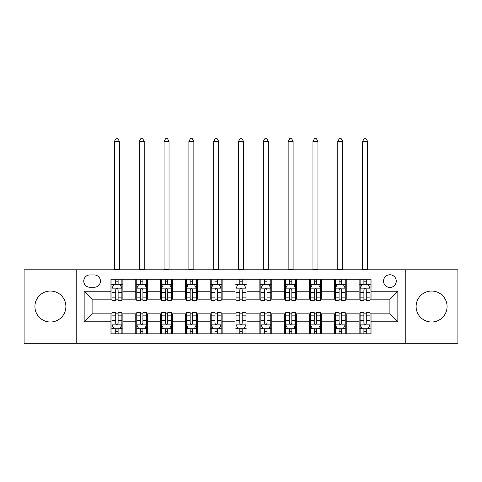 <?xml version="1.0" encoding="UTF-8"?>
<svg xmlns="http://www.w3.org/2000/svg" width="482" height="482" viewBox="0 0 482 482"><rect width="100%" height="100%" fill="white"/><g stroke="black" fill="none" stroke-linecap="round" stroke-linejoin="round"><path stroke-width="0.72" d="M431.595 291.032A15.484 15.484 0 0 0 416.111 306.516A15.484 15.484 0 0 0 431.595 322A15.484 15.484 0 0 0 447.079 306.516A15.484 15.484 0 0 0 431.595 291.032M50.405 291.032A15.484 15.484 0 0 0 34.921 306.516A15.484 15.484 0 0 0 50.405 322A15.484 15.484 0 0 0 65.889 306.516A15.484 15.484 0 0 0 50.405 291.032M389.902 274.752A6.35 6.35 0 0 0 383.545 281.102A6.35 6.35 0 0 0 389.902 287.459A6.35 6.35 0 0 0 396.252 281.102A6.35 6.35 0 0 0 389.902 274.752M405.784 343.244L457.9 343.244L457.9 269.787L405.784 269.787L405.784 343.244L76.216 343.244L76.216 269.787L24.1 269.787L24.1 343.244L76.216 343.244M89.917 287.26L94.285 287.26A6.158 6.158 0 0 0 100.437 281.102A6.158 6.158 0 0 0 94.285 274.951L89.917 274.951A6.158 6.158 0 0 0 83.76 281.102A6.158 6.158 0 0 0 89.917 287.26M405.784 269.787L76.216 269.787M110.956 321.801L84.157 321.801L84.157 291.23L110.956 291.23L110.956 299.171L92.098 299.171L92.098 313.86L110.956 313.86L110.956 333.815L371.044 333.815L371.044 313.86L389.902 313.86L389.902 299.171L371.044 299.171L371.044 291.23L397.843 291.23L397.843 321.801L371.044 321.801M371.044 291.23L371.044 279.217L110.956 279.217L110.956 291.23M359.126 279.217L359.126 299.171L360.12 299.171M363.892 299.171L366.278 299.171M370.049 299.171L371.044 299.171M359.126 299.171L345.233 299.171M334.309 279.217L334.309 299.171L335.303 299.171M339.075 299.171L341.461 299.171M334.309 299.171L320.416 299.171M309.492 279.217L309.492 299.171L310.486 299.171M314.258 299.171L316.644 299.171M309.492 299.171L295.599 299.171M284.675 279.217L284.675 299.171L285.669 299.171M289.441 299.171L291.827 299.171M284.675 299.171L270.782 299.171M259.858 279.217L259.858 299.171L260.852 299.171M264.624 299.171L267.01 299.171M259.858 299.171L245.965 299.171M235.041 279.217L235.041 299.171L236.035 299.171M239.807 299.171L242.193 299.171M235.041 299.171L221.148 299.171M210.224 279.217L210.224 299.171L211.218 299.171M214.99 299.171L217.376 299.171M210.224 299.171L196.331 299.171M185.407 279.217L185.407 299.171L186.401 299.171M190.173 299.171L192.559 299.171M185.407 299.171L171.514 299.171M160.59 279.217L160.59 299.171L161.584 299.171M165.356 299.171L167.742 299.171M160.59 299.171L146.697 299.171M135.773 279.217L135.773 299.171L136.768 299.171M140.539 299.171L142.925 299.171M135.773 299.171L121.88 299.171M110.956 299.171L111.951 299.171M115.722 299.171L118.108 299.171M110.956 313.86L111.951 313.86M115.722 313.86L118.108 313.86M121.88 313.86L122.874 313.86L122.874 333.815M136.768 313.86L122.874 313.86M140.539 313.86L142.925 313.86M146.697 313.86L147.691 313.86L147.691 333.815M161.584 313.86L147.691 313.86M165.356 313.86L167.742 313.86M171.514 313.86L172.508 313.86L172.508 333.815M186.401 313.86L172.508 313.86M190.173 313.86L192.559 313.86M196.331 313.86L197.325 313.86L197.325 333.815M211.218 313.86L197.325 313.86M214.99 313.86L217.376 313.86M221.148 313.86L222.142 313.86L222.142 333.815M236.035 313.86L222.142 313.86M239.807 313.86L242.193 313.86M245.965 313.86L246.959 313.86L246.959 333.815M260.852 313.86L246.959 313.86M264.624 313.86L267.01 313.86M270.782 313.86L271.776 313.86L271.776 333.815M285.669 313.86L271.776 313.86M289.441 313.86L291.827 313.86M295.599 313.86L296.593 313.86L296.593 333.815M310.486 313.86L296.593 313.86M314.258 313.86L316.644 313.86M320.416 313.86L321.41 313.86L321.41 333.815M335.303 313.86L321.41 313.86M339.075 313.86L341.461 313.86M345.233 313.86L346.227 313.86L346.227 333.815M360.12 313.86L346.227 313.86M363.892 313.86L366.278 313.86M370.049 313.86L371.044 313.86M122.874 279.217L122.874 299.171M110.956 284.181L111.951 284.181M115.722 284.181L118.108 284.181M121.88 284.181L122.874 284.181M110.956 328.851L111.951 328.851M115.722 328.851L118.108 328.851M121.88 328.851L122.874 328.851M135.773 313.86L135.773 333.815M147.691 279.217L147.691 299.171M135.773 284.181L136.768 284.181M140.539 284.181L142.925 284.181M146.697 284.181L147.691 284.181M135.773 328.851L136.768 328.851M140.539 328.851L142.925 328.851M146.697 328.851L147.691 328.851M160.59 313.86L160.59 333.815M160.59 328.851L161.584 328.851M165.356 328.851L167.742 328.851M171.514 328.851L172.508 328.851M172.508 279.217L172.508 299.171M160.59 284.181L161.584 284.181M165.356 284.181L167.742 284.181M171.514 284.181L172.508 284.181M185.407 313.86L185.407 333.815M185.407 328.851L186.401 328.851M190.173 328.851L192.559 328.851M196.331 328.851L197.325 328.851M197.325 279.217L197.325 299.171M185.407 284.181L186.401 284.181M190.173 284.181L192.559 284.181M196.331 284.181L197.325 284.181M210.224 313.86L210.224 333.815M210.224 328.851L211.218 328.851M214.99 328.851L217.376 328.851M221.148 328.851L222.142 328.851M222.142 279.217L222.142 299.171M210.224 284.181L211.218 284.181M214.99 284.181L217.376 284.181M221.148 284.181L222.142 284.181M235.041 313.86L235.041 333.815M235.041 328.851L236.035 328.851M239.807 328.851L242.193 328.851M245.965 328.851L246.959 328.851M246.959 279.217L246.959 299.171M235.041 284.181L236.035 284.181M239.807 284.181L242.193 284.181M245.965 284.181L246.959 284.181M259.858 313.86L259.858 333.815M259.858 328.851L260.852 328.851M264.624 328.851L267.01 328.851M270.782 328.851L271.776 328.851M271.776 279.217L271.776 299.171M259.858 284.181L260.852 284.181M264.624 284.181L267.01 284.181M270.782 284.181L271.776 284.181M284.675 313.86L284.675 333.815M284.675 328.851L285.669 328.851M289.441 328.851L291.827 328.851M295.599 328.851L296.593 328.851M296.593 279.217L296.593 299.171M284.675 284.181L285.669 284.181M289.441 284.181L291.827 284.181M295.599 284.181L296.593 284.181M309.492 313.86L309.492 333.815M309.492 328.851L310.486 328.851M314.258 328.851L316.644 328.851M320.416 328.851L321.41 328.851M321.41 279.217L321.41 299.171M309.492 284.181L310.486 284.181M314.258 284.181L316.644 284.181M320.416 284.181L321.41 284.181M334.309 313.86L334.309 333.815M334.309 328.851L335.303 328.851M339.075 328.851L341.461 328.851M345.233 328.851L346.227 328.851M346.227 279.217L346.227 299.171M334.309 284.181L335.303 284.181M339.075 284.181L341.461 284.181M345.233 284.181L346.227 284.181M359.126 313.86L359.126 333.815M359.126 328.851L360.12 328.851M363.892 328.851L366.278 328.851M370.049 328.851L371.044 328.851M359.126 284.181L360.12 284.181M363.892 284.181L366.278 284.181M370.049 284.181L371.044 284.181M92.098 299.171L84.157 291.23M92.098 313.86L84.157 321.801M397.843 291.23L389.902 299.171M397.843 321.801L389.902 313.86M118.108 281.801L115.722 281.801M121.88 297.876L118.108 297.876L118.108 300.364L121.88 300.364L121.88 288.254L119.891 284.284L113.939 284.284L111.951 288.254L111.951 300.364L115.722 300.364L115.722 297.876L111.951 297.876M111.951 288.254L111.951 279.217M121.88 288.254L121.88 279.217M115.722 284.284L115.722 279.217M118.108 279.217L118.108 284.284M118.108 297.876L118.108 289.742C117.313 288.212 116.517 288.212 115.722 289.742L115.722 297.876M114.433 269.787L114.433 141.334L119.397 141.334L117.909 138.756L115.921 138.756L114.433 141.334M119.397 269.787L119.397 141.334M115.722 331.236L118.108 331.236M111.951 315.162L115.722 315.162L115.722 312.673L111.951 312.673L111.951 324.784L113.939 328.754L119.891 328.754L121.88 324.784L121.88 312.673L118.108 312.673L118.108 315.162L121.88 315.162M121.88 324.784L121.88 333.815M111.951 324.784L111.951 333.815M118.108 328.754L118.108 333.815M115.722 333.815L115.722 328.754M115.722 315.162L115.722 323.295C116.517 324.82 117.313 324.82 118.108 323.295L118.108 315.162M142.925 281.801L140.539 281.801M146.697 297.876L142.925 297.876L142.925 300.364L146.697 300.364L146.697 288.254L144.708 284.284L138.756 284.284L136.768 288.254L136.768 300.364L140.539 300.364L140.539 297.876L136.768 297.876M136.768 288.254L136.768 279.217M146.697 288.254L146.697 279.217M140.539 284.284L140.539 279.217M142.925 279.217L142.925 284.284M142.925 297.876L142.925 289.742C142.13 288.212 141.334 288.212 140.539 289.742L140.539 297.876M139.25 269.787L139.25 141.334L144.214 141.334L142.726 138.756L140.738 138.756L139.25 141.334M144.214 269.787L144.214 141.334M167.742 281.801L165.356 281.801M171.514 297.876L167.742 297.876L167.742 300.364L171.514 300.364L171.514 288.254L169.525 284.284L163.573 284.284L161.584 288.254L161.584 300.364L165.356 300.364L165.356 297.876L161.584 297.876M161.584 288.254L161.584 279.217M171.514 288.254L171.514 279.217M165.356 284.284L165.356 279.217M167.742 279.217L167.742 284.284M167.742 297.876L167.742 289.742C166.947 288.212 166.151 288.212 165.356 289.742L165.356 297.876M164.067 269.787L164.067 141.334L169.031 141.334L167.543 138.756L165.555 138.756L164.067 141.334M169.031 269.787L169.031 141.334M192.559 281.801L190.173 281.801M196.331 297.876L192.559 297.876L192.559 300.364L196.331 300.364L196.331 288.254L194.342 284.284L188.39 284.284L186.401 288.254L186.401 300.364L190.173 300.364L190.173 297.876L186.401 297.876M186.401 288.254L186.401 279.217M196.331 288.254L196.331 279.217M190.173 284.284L190.173 279.217M192.559 279.217L192.559 284.284M192.559 297.876L192.559 289.742C191.764 288.212 190.968 288.212 190.173 289.742L190.173 297.876M188.884 269.787L188.884 141.334L193.848 141.334L192.36 138.756L190.372 138.756L188.884 141.334M193.848 269.787L193.848 141.334M140.539 331.236L142.925 331.236M136.768 315.162L140.539 315.162L140.539 312.673L136.768 312.673L136.768 324.784L138.756 328.754L144.708 328.754L146.697 324.784L146.697 312.673L142.925 312.673L142.925 315.162L146.697 315.162M146.697 324.784L146.697 333.815M136.768 324.784L136.768 333.815M142.925 328.754L142.925 333.815M140.539 333.815L140.539 328.754M140.539 315.162L140.539 323.295C141.334 324.82 142.13 324.82 142.925 323.295L142.925 315.162M165.356 331.236L167.742 331.236M161.584 315.162L165.356 315.162L165.356 312.673L161.584 312.673L161.584 324.784L163.573 328.754L169.525 328.754L171.514 324.784L171.514 312.673L167.742 312.673L167.742 315.162L171.514 315.162M171.514 324.784L171.514 333.815M161.584 324.784L161.584 333.815M167.742 328.754L167.742 333.815M165.356 333.815L165.356 328.754M165.356 315.162L165.356 323.295C166.151 324.82 166.947 324.82 167.742 323.295L167.742 315.162M190.173 331.236L192.559 331.236M186.401 315.162L190.173 315.162L190.173 312.673L186.401 312.673L186.401 324.784L188.39 328.754L194.342 328.754L196.331 324.784L196.331 312.673L192.559 312.673L192.559 315.162L196.331 315.162M196.331 324.784L196.331 333.815M186.401 324.784L186.401 333.815M192.559 328.754L192.559 333.815M190.173 333.815L190.173 328.754M190.173 315.162L190.173 323.295C190.968 324.82 191.764 324.82 192.559 323.295L192.559 315.162M217.376 281.801L214.99 281.801M221.148 297.876L217.376 297.876L217.376 300.364L221.148 300.364L221.148 288.254L219.159 284.284L213.207 284.284L211.218 288.254L211.218 300.364L214.99 300.364L214.99 297.876L211.218 297.876M211.218 288.254L211.218 279.217M221.148 288.254L221.148 279.217M214.99 284.284L214.99 279.217M217.376 279.217L217.376 284.284M217.376 297.876L217.376 289.742C216.581 288.212 215.785 288.212 214.99 289.742L214.99 297.876M213.701 269.787L213.701 141.334L218.665 141.334L217.177 138.756L215.189 138.756L213.701 141.334M218.665 269.787L218.665 141.334M214.99 331.236L217.376 331.236M211.218 315.162L214.99 315.162L214.99 312.673L211.218 312.673L211.218 324.784L213.207 328.754L219.159 328.754L221.148 324.784L221.148 312.673L217.376 312.673L217.376 315.162L221.148 315.162M221.148 324.784L221.148 333.815M211.218 324.784L211.218 333.815M217.376 328.754L217.376 333.815M214.99 333.815L214.99 328.754M214.99 315.162L214.99 323.295C215.785 324.82 216.581 324.82 217.376 323.295L217.376 315.162M242.193 281.801L239.807 281.801M245.965 297.876L242.193 297.876L242.193 300.364L245.965 300.364L245.965 288.254L243.976 284.284L238.024 284.284L236.035 288.254L236.035 300.364L239.807 300.364L239.807 297.876L236.035 297.876M236.035 288.254L236.035 279.217M245.965 288.254L245.965 279.217M239.807 284.284L239.807 279.217M242.193 279.217L242.193 284.284M242.193 297.876L242.193 289.742C241.398 288.212 240.602 288.212 239.807 289.742L239.807 297.876M238.518 269.787L238.518 141.334L243.482 141.334L241.994 138.756L240.006 138.756L238.518 141.334M243.482 269.787L243.482 141.334M239.807 331.236L242.193 331.236M236.035 315.162L239.807 315.162L239.807 312.673L236.035 312.673L236.035 324.784L238.024 328.754L243.976 328.754L245.965 324.784L245.965 312.673L242.193 312.673L242.193 315.162L245.965 315.162M245.965 324.784L245.965 333.815M236.035 324.784L236.035 333.815M242.193 328.754L242.193 333.815M239.807 333.815L239.807 328.754M239.807 315.162L239.807 323.295C240.602 324.82 241.398 324.82 242.193 323.295L242.193 315.162M267.01 281.801L264.624 281.801M270.782 297.876L267.01 297.876L267.01 300.364L270.782 300.364L270.782 288.254L268.793 284.284L262.841 284.284L260.852 288.254L260.852 300.364L264.624 300.364L264.624 297.876L260.852 297.876M260.852 288.254L260.852 279.217M270.782 288.254L270.782 279.217M264.624 284.284L264.624 279.217M267.01 279.217L267.01 284.284M267.01 297.876L267.01 289.742C266.215 288.212 265.419 288.212 264.624 289.742L264.624 297.876M263.335 269.787L263.335 141.334L268.299 141.334L266.811 138.756L264.823 138.756L263.335 141.334M268.299 269.787L268.299 141.334M264.624 331.236L267.01 331.236M260.852 315.162L264.624 315.162L264.624 312.673L260.852 312.673L260.852 324.784L262.841 328.754L268.793 328.754L270.782 324.784L270.782 312.673L267.01 312.673L267.01 315.162L270.782 315.162M270.782 324.784L270.782 333.815M260.852 324.784L260.852 333.815M267.01 328.754L267.01 333.815M264.624 333.815L264.624 328.754M264.624 315.162L264.624 323.295C265.419 324.82 266.215 324.82 267.01 323.295L267.01 315.162M291.827 281.801L289.441 281.801M295.599 297.876L291.827 297.876L291.827 300.364L295.599 300.364L295.599 288.254L293.61 284.284L287.658 284.284L285.669 288.254L285.669 300.364L289.441 300.364L289.441 297.876L285.669 297.876M285.669 288.254L285.669 279.217M295.599 288.254L295.599 279.217M289.441 284.284L289.441 279.217M291.827 279.217L291.827 284.284M291.827 297.876L291.827 289.742C291.032 288.212 290.236 288.212 289.441 289.742L289.441 297.876M288.152 269.787L288.152 141.334L293.116 141.334L291.628 138.756L289.64 138.756L288.152 141.334M293.116 269.787L293.116 141.334M289.441 331.236L291.827 331.236M285.669 315.162L289.441 315.162L289.441 312.673L285.669 312.673L285.669 324.784L287.658 328.754L293.61 328.754L295.599 324.784L295.599 312.673L291.827 312.673L291.827 315.162L295.599 315.162M295.599 324.784L295.599 333.815M285.669 324.784L285.669 333.815M291.827 328.754L291.827 333.815M289.441 333.815L289.441 328.754M289.441 315.162L289.441 323.295C290.236 324.82 291.032 324.82 291.827 323.295L291.827 315.162M316.644 281.801L314.258 281.801M320.416 297.876L316.644 297.876L316.644 300.364L320.416 300.364L320.416 288.254L318.427 284.284L312.475 284.284L310.486 288.254L310.486 300.364L314.258 300.364L314.258 297.876L310.486 297.876M310.486 288.254L310.486 279.217M320.416 288.254L320.416 279.217M314.258 284.284L314.258 279.217M316.644 279.217L316.644 284.284M316.644 297.876L316.644 289.742C315.849 288.212 315.053 288.212 314.258 289.742L314.258 297.876M312.969 269.787L312.969 141.334L317.933 141.334L316.445 138.756L314.457 138.756L312.969 141.334M317.933 269.787L317.933 141.334M314.258 331.236L316.644 331.236M310.486 315.162L314.258 315.162L314.258 312.673L310.486 312.673L310.486 324.784L312.475 328.754L318.427 328.754L320.416 324.784L320.416 312.673L316.644 312.673L316.644 315.162L320.416 315.162M320.416 324.784L320.416 333.815M310.486 324.784L310.486 333.815M316.644 328.754L316.644 333.815M314.258 333.815L314.258 328.754M314.258 315.162L314.258 323.295C315.053 324.82 315.849 324.82 316.644 323.295L316.644 315.162M341.461 281.801L339.075 281.801M345.233 297.876L341.461 297.876L341.461 300.364L345.233 300.364L345.233 288.254L343.244 284.284L337.292 284.284L335.303 288.254L335.303 300.364L339.075 300.364L339.075 297.876L335.303 297.876M335.303 288.254L335.303 279.217M345.233 288.254L345.233 279.217M339.075 284.284L339.075 279.217M341.461 279.217L341.461 284.284M341.461 297.876L341.461 289.742C340.666 288.212 339.87 288.212 339.075 289.742L339.075 297.876M337.786 269.787L337.786 141.334L342.75 141.334L341.262 138.756L339.274 138.756L337.786 141.334M342.75 269.787L342.75 141.334M339.075 331.236L341.461 331.236M335.303 315.162L339.075 315.162L339.075 312.673L335.303 312.673L335.303 324.784L337.292 328.754L343.244 328.754L345.233 324.784L345.233 312.673L341.461 312.673L341.461 315.162L345.233 315.162M345.233 324.784L345.233 333.815M335.303 324.784L335.303 333.815M341.461 328.754L341.461 333.815M339.075 333.815L339.075 328.754M339.075 315.162L339.075 323.295C339.87 324.82 340.666 324.82 341.461 323.295L341.461 315.162M366.278 281.801L363.892 281.801M370.049 297.876L366.278 297.876L366.278 300.364L370.049 300.364L370.049 288.254L368.061 284.284L362.109 284.284L360.12 288.254L360.12 300.364L363.892 300.364L363.892 297.876L360.12 297.876M360.12 288.254L360.12 279.217M370.049 288.254L370.049 279.217M363.892 284.284L363.892 279.217M366.278 279.217L366.278 284.284M366.278 297.876L366.278 289.742C365.483 288.212 364.687 288.212 363.892 289.742L363.892 297.876M362.603 269.787L362.603 141.334L367.567 141.334L366.079 138.756L364.091 138.756L362.603 141.334M367.567 269.787L367.567 141.334M363.892 331.236L366.278 331.236M360.12 315.162L363.892 315.162L363.892 312.673L360.12 312.673L360.12 324.784L362.109 328.754L368.061 328.754L370.049 324.784L370.049 312.673L366.278 312.673L366.278 315.162L370.049 315.162M370.049 324.784L370.049 333.815M360.12 324.784L360.12 333.815M366.278 328.754L366.278 333.815M363.892 333.815L363.892 328.754M363.892 315.162L363.892 323.295C364.687 324.82 365.483 324.82 366.278 323.295L366.278 315.162M135.773 321.801L122.874 321.801M135.773 291.23L122.874 291.23M160.59 291.23L147.691 291.23M160.59 321.801L147.691 321.801M185.407 291.23L172.508 291.23M185.407 321.801L172.508 321.801M210.224 291.23L197.325 291.23M210.224 321.801L197.325 321.801M235.041 291.23L222.142 291.23M235.041 321.801L222.142 321.801M259.858 291.23L246.959 291.23M259.858 321.801L246.959 321.801M284.675 291.23L271.776 291.23M284.675 321.801L271.776 321.801M309.492 291.23L296.593 291.23M309.492 321.801L296.593 321.801M334.309 291.23L321.41 291.23M334.309 321.801L321.41 321.801M359.126 291.23L346.227 291.23M359.126 321.801L346.227 321.801M121.832 288.152L111.999 288.152M111.951 284.519L113.818 284.519M120.012 284.519L121.88 284.519M115.722 292.55L111.951 292.55M121.88 292.55L118.108 292.55M118.108 283.061L115.722 283.061M114.433 269.293L119.397 269.293M111.999 324.88L121.832 324.88M121.88 328.513L120.012 328.513M113.818 328.513L111.951 328.513M118.108 320.482L121.88 320.482M111.951 320.482L115.722 320.482M115.722 329.971L118.108 329.971M146.649 288.152L136.816 288.152M136.768 284.519L138.635 284.519M144.829 284.519L146.697 284.519M140.539 292.55L136.768 292.55M146.697 292.55L142.925 292.55M142.925 283.061L140.539 283.061M139.25 269.293L144.214 269.293M171.465 288.152L161.633 288.152M161.584 284.519L163.452 284.519M169.646 284.519L171.514 284.519M165.356 292.55L161.584 292.55M171.514 292.55L167.742 292.55M167.742 283.061L165.356 283.061M164.067 269.293L169.031 269.293M196.282 288.152L186.45 288.152M186.401 284.519L188.269 284.519M194.463 284.519L196.331 284.519M190.173 292.55L186.401 292.55M196.331 292.55L192.559 292.55M192.559 283.061L190.173 283.061M188.884 269.293L193.848 269.293M136.816 324.88L146.649 324.88M146.697 328.513L144.829 328.513M138.635 328.513L136.768 328.513M142.925 320.482L146.697 320.482M136.768 320.482L140.539 320.482M140.539 329.971L142.925 329.971M161.633 324.88L171.465 324.88M171.514 328.513L169.646 328.513M163.452 328.513L161.584 328.513M167.742 320.482L171.514 320.482M161.584 320.482L165.356 320.482M165.356 329.971L167.742 329.971M186.45 324.88L196.282 324.88M196.331 328.513L194.463 328.513M188.269 328.513L186.401 328.513M192.559 320.482L196.331 320.482M186.401 320.482L190.173 320.482M190.173 329.971L192.559 329.971M221.099 288.152L211.267 288.152M211.218 284.519L213.086 284.519M219.28 284.519L221.148 284.519M214.99 292.55L211.218 292.55M221.148 292.55L217.376 292.55M217.376 283.061L214.99 283.061M213.701 269.293L218.665 269.293M211.267 324.88L221.099 324.88M221.148 328.513L219.28 328.513M213.086 328.513L211.218 328.513M217.376 320.482L221.148 320.482M211.218 320.482L214.99 320.482M214.99 329.971L217.376 329.971M245.916 288.152L236.084 288.152M236.035 284.519L237.903 284.519M244.097 284.519L245.965 284.519M239.807 292.55L236.035 292.55M245.965 292.55L242.193 292.55M242.193 283.061L239.807 283.061M238.518 269.293L243.482 269.293M236.084 324.88L245.916 324.88M245.965 328.513L244.097 328.513M237.903 328.513L236.035 328.513M242.193 320.482L245.965 320.482M236.035 320.482L239.807 320.482M239.807 329.971L242.193 329.971M270.733 288.152L260.901 288.152M260.852 284.519L262.72 284.519M268.914 284.519L270.782 284.519M264.624 292.55L260.852 292.55M270.782 292.55L267.01 292.55M267.01 283.061L264.624 283.061M263.335 269.293L268.299 269.293M260.901 324.88L270.733 324.88M270.782 328.513L268.914 328.513M262.72 328.513L260.852 328.513M267.01 320.482L270.782 320.482M260.852 320.482L264.624 320.482M264.624 329.971L267.01 329.971M295.55 288.152L285.718 288.152M285.669 284.519L287.537 284.519M293.731 284.519L295.599 284.519M289.441 292.55L285.669 292.55M295.599 292.55L291.827 292.55M291.827 283.061L289.441 283.061M288.152 269.293L293.116 269.293M285.718 324.88L295.55 324.88M295.599 328.513L293.731 328.513M287.537 328.513L285.669 328.513M291.827 320.482L295.599 320.482M285.669 320.482L289.441 320.482M289.441 329.971L291.827 329.971M320.367 288.152L310.535 288.152M310.486 284.519L312.354 284.519M318.548 284.519L320.416 284.519M314.258 292.55L310.486 292.55M320.416 292.55L316.644 292.55M316.644 283.061L314.258 283.061M312.969 269.293L317.933 269.293M310.535 324.88L320.367 324.88M320.416 328.513L318.548 328.513M312.354 328.513L310.486 328.513M316.644 320.482L320.416 320.482M310.486 320.482L314.258 320.482M314.258 329.971L316.644 329.971M345.184 288.152L335.352 288.152M335.303 284.519L337.171 284.519M343.365 284.519L345.233 284.519M339.075 292.55L335.303 292.55M345.233 292.55L341.461 292.55M341.461 283.061L339.075 283.061M337.786 269.293L342.75 269.293M335.352 324.88L345.184 324.88M345.233 328.513L343.365 328.513M337.171 328.513L335.303 328.513M341.461 320.482L345.233 320.482M335.303 320.482L339.075 320.482M339.075 329.971L341.461 329.971M370.001 288.152L360.168 288.152M360.12 284.519L361.988 284.519M368.182 284.519L370.049 284.519M363.892 292.55L360.12 292.55M370.049 292.55L366.278 292.55M366.278 283.061L363.892 283.061M362.603 269.293L367.567 269.293M360.168 324.88L370.001 324.88M370.049 328.513L368.182 328.513M361.988 328.513L360.12 328.513M366.278 320.482L370.049 320.482M360.12 320.482L363.892 320.482M363.892 329.971L366.278 329.971"/></g></svg>
